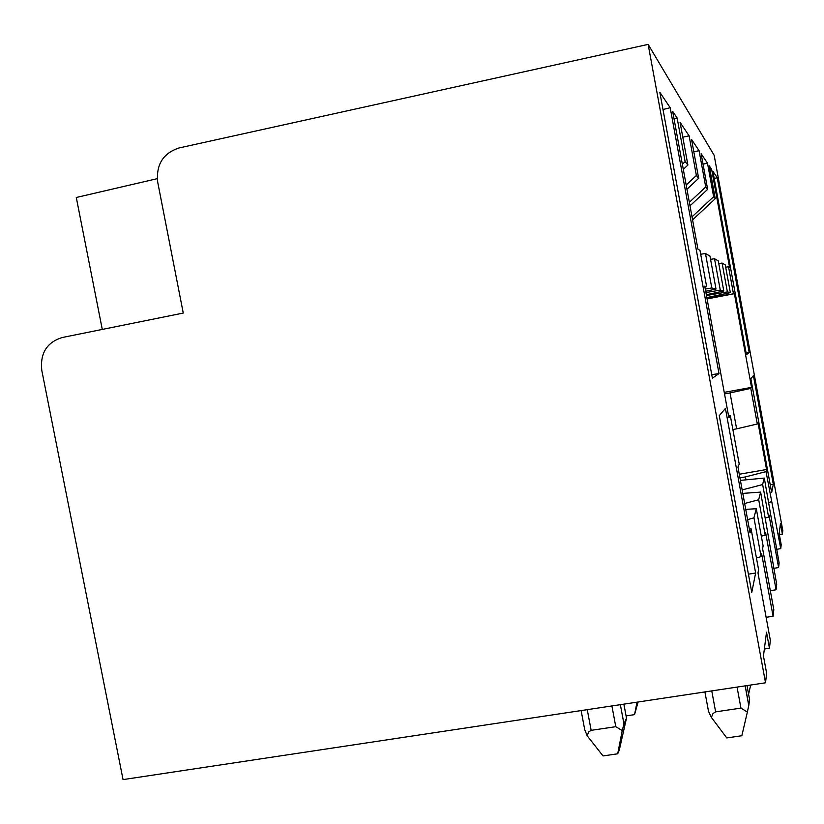 <?xml version="1.0" encoding="UTF-8"?>
<svg xmlns="http://www.w3.org/2000/svg" width="824" height="824" viewBox="0 0 824 824"><rect width="100%" height="100%" fill="white"/><g stroke="black" fill="none" stroke-linecap="round" stroke-linejoin="round"><path stroke-width="1.24" d="M765.537 682.797L123.054 779.607L41.777 370.378C39.995 353.341 46.793 342.382 62.171 337.531L183.258 313.058L157.714 182.197C155.952 164.697 163.039 153.295 178.952 147.98L648.138 44.393L765.537 682.797L766.619 673.218L763.457 656.028L766.516 632.224L769.451 648.231L770.347 640.33L757.977 572.958L758.595 569.693L751.086 528.792M764.363 649.024L769.451 648.231M745.936 479.578L745.442 476.911L766.021 471.637L780.75 548.64L781.204 544.705L779.174 533.602L780.472 523.487L782.409 534.076L779.35 534.591M753.97 517.853L747.605 519.604M753.96 517.791L761.088 556.633L756.453 557.982M753.95 517.73L756.298 508.727L763.117 545.931L762.612 548.609L773.818 609.739L773.087 616.218L761.634 553.759L761.088 556.633M756.298 508.727L745.73 509.366M758.698 499.735L744.649 503.495M758.688 499.674L765.177 535.106L761.335 536.197M765.177 535.106L765.63 532.726L776.084 589.778L776.702 584.36L760.634 492.103L742.795 493.391M758.677 499.622L760.634 492.103M762.653 484.553L742.156 489.909M762.643 484.502L768.607 517.07L765.372 517.966M768.607 517.07L768.998 515.062L778.608 567.561L779.123 562.977L764.301 478.075L740.405 480.382M762.633 484.45L764.301 478.075M739.942 477.858L745.442 476.911M700.688 254.256L705.478 253.514L711.792 287.957L705.272 289.07M705.684 291.274L716.015 289.028L709.969 256.099L705.478 253.514M710.566 259.344L714.521 258.715L718.271 260.868L723.791 290.996L706.322 294.745M718.775 263.598L722.092 263.072L725.264 264.895L730.352 292.654L706.837 297.577M706.941 298.154L712.451 297.093L712.338 296.486M773.087 616.218L766.124 617.32M776.084 589.778L770.327 590.695M778.608 567.561L773.767 568.344M102.279 329.425L76.282 197.492L157.23 178.674M648.138 44.393L714.161 155.303L782.8 530.605L782.409 534.076M780.75 548.64L776.63 549.32M771.521 501.734L768.761 502.486M766.021 471.637L766.567 469.515L757.967 422.516L757.297 424L736.625 428.841L730.033 392.914L750.788 388.392L751.539 387.383L734.39 293.684L712.451 297.093M739.283 474.243L766.567 469.515M724.533 393.913L730.033 392.914M724.245 392.358L751.539 387.383M707.085 298.937L734.39 293.684M725.697 267.223L728.529 266.77L733.401 293.426M709.969 169.744L711.648 169.404L729.58 267.378L728.529 266.77M692.016 216.846L713.625 196.689L715.263 198.708L709.248 165.82L711.648 169.404M715.263 198.708L692.572 219.864M713.625 196.689L707.507 163.224L701.131 153.738L707.651 189.335L689.997 205.835M703.037 164.151L707.507 163.224M689.348 202.292L705.725 186.976L707.651 189.335M705.725 186.976L699.082 150.689L691.552 139.472L698.67 178.293L686.948 189.263M693.808 151.781L699.082 150.689M686.176 185.05L696.383 175.481L698.67 178.293M682.787 137.165L689.111 135.836L696.383 175.481M683.302 169.383L687.906 165.058L680.078 122.385L689.111 135.836M687.906 165.058L685.135 161.659L682.365 164.264M685.135 161.659L677.122 117.997L672.641 111.312L697.959 249.188L699.978 250.352L706.642 286.649L704.901 287.03M673.991 118.656L677.122 117.997M728.591 416.027L730.352 415.811L728.9 417.747L704.747 286.165L706.642 286.649M716.015 289.028L711.792 287.957M714.521 258.715L720.269 290.099L705.921 292.572M720.269 290.099L723.791 290.996M722.092 263.072L727.376 291.902L706.467 295.528M727.376 291.902L730.352 292.654M732.866 429.51L736.625 428.841M750.788 388.392L757.297 424M730.352 415.811L739.231 464.18L737.954 467.023L750.046 532.901L751.107 528.854M670.19 107.717L659.839 92.309L712.389 378.185L719.012 373.591L670.19 107.717L663.001 109.51M755.639 573.01L725.419 408.436L719.27 415.636L751.766 592.435L755.639 573.01L748.419 574.184M717.23 177.737L749.222 352.662L746.42 354.608L712.873 171.248L717.23 177.737L714.192 178.478M771.666 492.567L773.303 484.316L753.424 375.631L750.829 378.679L771.666 492.567M749.294 528.812L751.076 528.73M770.244 484.831L773.303 484.316M749.222 352.662L746.142 353.125M719.012 373.591L711.74 374.673M581.126 710.587L584.721 729.683L587.182 735.76L603.024 755.938L617.701 753.795L619.277 750.149L626.498 718.178L623.871 704.149M623.953 723.894L620.359 704.674L623.974 723.853L622.223 730.579L615.786 726.686L591.148 730.342L587.265 709.66M623.974 723.853L626.498 718.178M587.182 735.76L588.655 731.97L591.148 730.342M622.223 730.579L617.701 753.795M704.911 691.933L708.496 711.287L711.38 717.395L726.778 737.933L741.847 735.739L747.368 712.07L740.941 708.104L715.634 711.864L711.761 690.903M745.215 685.867L748.8 705.303L749.624 699.813L746.997 685.589M711.38 717.395L713.028 713.522L715.634 711.864M748.8 705.303L747.368 712.07M626.075 715.901L634.542 714.635L638.116 701.996M637.004 702.172L634.542 714.635M750.695 685.032L748.583 694.148M615.786 726.686L611.902 705.952M740.941 708.104L737.058 687.092M745.133 685.877L748.759 705.55"/></g></svg>
